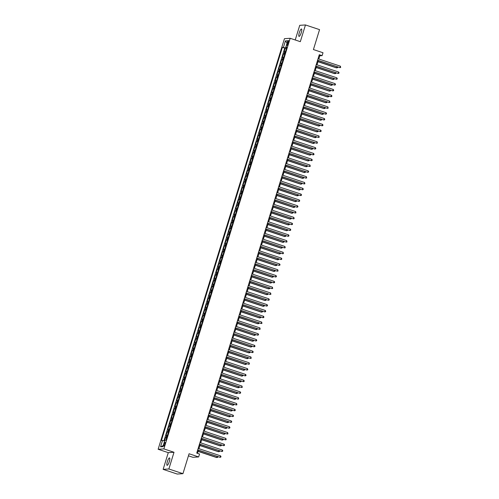 <?xml version="1.0" encoding="UTF-8"?>
<svg xmlns="http://www.w3.org/2000/svg" width="499" height="499" viewBox="0 0 499 499"><rect width="100%" height="100%" fill="white"/><g stroke="black" fill="none" stroke-linecap="round" stroke-linejoin="round"><path stroke-width="0.75" d="M169.317 461.55A3.911 0.923 -71.6 0 0 169.56 457.901A3.911 0.923 -71.6 0 0 167.333 461.681A3.911 0.923 -71.6 0 0 167.09 465.324A3.911 0.923 -71.6 0 0 169.317 461.55M301.265 32.635A3.911 0.923 -71.6 0 0 301.515 28.986A3.911 0.923 -71.6 0 0 299.288 32.766A3.911 0.923 -71.6 0 0 299.044 36.408A3.911 0.923 -71.6 0 0 301.265 32.635M164.907 444.266A1.959 0.462 -71.6 0 0 165.032 442.445A1.959 0.462 -71.6 0 0 163.915 444.328A1.959 0.462 -71.6 0 0 163.797 446.156A1.959 0.462 -71.6 0 0 164.907 444.266M188.441 455.824L192.932 457.315L198.658 456.941L199.55 454.034L196.731 453.098L319.291 54.715L322.111 55.651L323.003 52.744L313.422 49.557L319.553 29.634L305.463 24.95L299.743 25.324L295.233 39.976M163.136 469.366L177.226 474.05L182.946 473.676L168.862 468.985L174.008 452.269L163.865 448.894L158.139 449.268L168.282 452.643L163.136 469.366L168.862 468.985M163.865 448.894L290.181 38.298L284.455 38.672L158.139 449.268M285.472 51.665L284.187 51.597L285.26 48.11L286.445 48.503M284.761 53.992L283.469 53.923L284.655 54.322M283.469 53.923L282.397 57.416L283.688 57.485M281.898 63.298L280.606 63.23L281.679 59.743L282.871 60.136M280.107 69.112L278.816 69.049L279.889 65.556L281.08 65.955M278.317 74.931L277.026 74.862L278.099 71.376L279.29 71.769M276.527 80.744L275.236 80.676L276.315 77.189L277.5 77.582M274.737 86.564L273.452 86.495L274.525 83.002L275.71 83.402M272.953 92.377L271.662 92.309L272.735 88.822L273.92 89.215M271.163 98.191L269.872 98.128L270.945 94.635L272.136 95.035M269.373 104.01L268.082 103.942L269.154 100.455L270.346 100.848M267.583 109.824L266.291 109.755L267.364 106.268L268.556 106.661M265.792 115.643L264.501 115.575L265.574 112.082L266.765 112.481M264.002 121.457L262.717 121.388L263.79 117.901L264.975 118.294M262.212 127.27L260.927 127.208L262 123.715L263.185 124.114M260.428 133.09L259.137 133.021L260.21 129.534L261.401 129.927M258.638 138.903L257.347 138.834L258.42 135.348L259.611 135.74M256.848 144.716L255.557 144.654L256.629 141.161L257.821 141.56M255.058 150.536L253.766 150.467L254.839 146.98L256.031 147.373M253.267 156.349L251.976 156.287L253.055 152.794L254.241 153.193M251.477 162.169L250.192 162.1L251.265 158.607L252.45 159.006M249.693 167.982L248.402 167.913L249.475 164.427L250.66 164.82M247.903 173.795L246.612 173.733L247.685 170.24L248.876 170.639M246.113 179.615L244.822 179.546L245.895 176.06L247.086 176.453M244.323 185.428L243.032 185.366L244.105 181.873L245.296 182.266M242.533 191.248L241.242 191.179L242.321 187.686L243.506 188.086M240.743 197.061L239.458 196.993L240.53 193.506L241.716 193.899M238.959 202.875L237.667 202.812L238.74 199.319L239.925 199.719M237.168 208.694L235.877 208.626L236.95 205.139L238.142 205.532M235.378 214.508L234.087 214.439L235.16 210.952L236.351 211.345M233.588 220.327L232.297 220.259L233.37 216.766L234.561 217.165M231.798 226.141L230.507 226.072L231.58 222.585L232.771 222.978M230.008 231.954L228.723 231.892L229.796 228.399L230.981 228.798M228.218 237.774L226.933 237.705L228.006 234.218L229.191 234.611M226.434 243.587L225.143 243.518L226.215 240.031L227.407 240.424M224.644 249.406L223.352 249.338L224.425 245.845L225.617 246.244M222.853 255.22L221.562 255.151L222.635 251.664L223.826 252.057M221.063 261.033L219.772 260.971L220.845 257.478L222.036 257.877M219.273 266.853L217.982 266.784L219.061 263.297L220.246 263.69M217.483 272.666L216.198 272.597L217.271 269.111L218.456 269.504M215.699 278.486L214.408 278.417L215.481 274.924L216.666 275.323M213.909 284.299L212.618 284.23L213.691 280.744L214.882 281.137M212.119 290.112L210.828 290.05L211.9 286.557L213.092 286.956M210.328 295.932L209.037 295.863L210.11 292.377L211.302 292.77M208.538 301.745L207.247 301.677L208.326 298.19L209.511 298.583M206.748 307.565L205.463 307.496L206.536 304.003L207.721 304.402M204.964 313.378L203.673 313.31L204.746 309.823L205.931 310.216M203.174 319.192L201.883 319.129L202.956 315.636L204.147 316.035M201.384 325.011L200.093 324.943L201.166 321.456L202.357 321.849M199.594 330.825L198.303 330.756L199.375 327.269L200.567 327.662M197.804 336.644L196.512 336.576L197.585 333.083L198.777 333.482M196.013 342.457L194.729 342.389L195.801 338.902L196.986 339.295M194.223 348.271L192.938 348.208L194.011 344.715L195.196 345.115M192.439 354.09L191.148 354.022L192.221 350.535L193.412 350.928M190.649 359.904L189.358 359.835L190.431 356.348L191.622 356.741M188.859 365.723L187.568 365.655L188.641 362.162L189.832 362.561M187.069 371.537L185.778 371.468L186.851 367.981L188.042 368.374M185.279 377.35L183.988 377.288L185.067 373.795L186.252 374.194M183.489 383.17L182.204 383.101L183.276 379.614L184.462 380.007M181.705 388.983L180.413 388.914L181.486 385.428L182.671 385.821M179.914 394.796L178.623 394.734L179.696 391.241L180.888 391.64M178.124 400.616L176.833 400.547L177.906 397.061L179.097 397.454M176.334 406.429L175.043 406.367L176.116 402.874L177.307 403.273M174.544 412.249L173.253 412.18L174.332 408.687L175.517 409.086M172.754 418.062L171.469 417.994L172.542 414.507L173.727 414.9M170.97 423.876L169.679 423.813L170.752 420.32L171.937 420.719M169.18 429.695L167.889 429.627L168.961 426.14L170.153 426.533M167.39 435.508L166.098 435.446L167.171 431.953L168.363 432.346M287.58 42.396L287.187 43.681A1.896 0.449 -71.6 0 0 287.068 45.446A1.896 0.449 -71.6 0 0 288.148 43.613L288.541 42.334A1.896 0.449 -71.6 0 0 288.659 40.569A1.896 0.449 -71.6 0 0 287.58 42.396L288.434 42.683M286.495 47.461L286.326 47.998L282.372 47.355L161.427 440.505L162.506 440.436L160.541 446.83L162.892 446.68L164.857 440.28L165.942 440.212L286.894 47.062L285.808 47.131L286.732 47.58M283.457 47.286L285.422 40.887L287.773 40.731L285.808 47.131M285.26 48.11L284.742 48.141L163.946 440.792M166.672 437.835L165.381 437.766L164.421 440.904M167.171 431.953L168.462 432.022M168.961 426.14L170.253 426.202M170.752 420.32L172.043 420.389M172.542 414.507L173.827 414.575M174.332 408.687L175.617 408.756M176.116 402.874L177.407 402.942M177.906 397.061L179.197 397.123M179.696 391.241L180.987 391.31M181.486 385.428L182.777 385.496M183.276 379.614L184.568 379.677M185.067 373.795L186.352 373.863M186.851 367.981L188.142 368.044M188.641 362.162L189.932 362.23M190.431 356.348L191.722 356.417M192.221 350.535L193.512 350.597M194.011 344.715L195.302 344.784M195.801 338.902L197.086 338.964M197.585 333.083L198.876 333.151M199.375 327.269L200.667 327.338M201.166 321.456L202.457 321.518M202.956 315.636L204.247 315.705M204.746 309.823L206.037 309.891M206.536 304.003L207.821 304.072M208.326 298.19L209.611 298.259M210.11 292.377L211.401 292.439M211.9 286.557L213.192 286.626M213.691 280.744L214.982 280.812M215.481 274.924L216.772 274.993M217.271 269.111L218.562 269.179M219.061 263.297L220.346 263.36M220.845 257.478L222.136 257.546M222.635 251.664L223.926 251.733M224.425 245.845L225.716 245.913M226.215 240.031L227.507 240.1M228.006 234.218L229.297 234.281M229.796 228.399L231.081 228.467M231.58 222.585L232.871 222.654M233.37 216.766L234.661 216.834M235.16 210.952L236.451 211.021M236.95 205.139L238.241 205.201M238.74 199.319L240.031 199.388M240.53 193.506L241.815 193.575M242.321 187.686L243.606 187.755M244.105 181.873L245.396 181.942M245.895 176.06L247.186 176.122M247.685 170.24L248.976 170.309M249.475 164.427L250.766 164.495M251.265 158.607L252.556 158.676M253.055 152.794L254.34 152.862M254.839 146.98L256.13 147.043M256.629 141.161L257.921 141.229M258.42 135.348L259.711 135.416M260.21 129.534L261.501 129.597M262 123.715L263.291 123.783M263.79 117.901L265.075 117.964M265.574 112.082L266.865 112.15M267.364 106.268L268.655 106.337M269.154 100.455L270.446 100.517M270.945 94.635L272.236 94.704M272.735 88.822L274.026 88.884M274.525 83.002L275.81 83.071M276.315 77.189L277.6 77.258M278.099 71.376L279.39 71.438M279.889 65.556L281.18 65.625M281.679 59.743L282.97 59.811M198.658 456.941L189.077 453.753L182.946 473.676M290.181 38.298L300.323 41.673L305.463 24.95M318.805 59.007L319.79 55.801L322.111 55.651M197.485 453.348L198.44 450.26M198.926 448.663L200.23 444.441M200.717 442.85L202.014 438.627M202.507 437.03L203.804 432.808M204.297 431.217L205.594 426.994M206.087 425.398L207.384 421.181M207.877 419.584L209.175 415.361M209.661 413.771L210.965 409.548M211.451 407.951L212.749 403.728M213.241 402.138L214.539 397.915M215.032 396.325L216.329 392.102M216.822 390.505L218.119 386.282M218.612 384.692L219.909 380.469M220.396 378.872L221.699 374.649M222.186 373.059L223.49 368.836M223.976 367.245L225.274 363.023M225.766 361.426L227.064 357.203M227.556 355.612L228.854 351.39M229.347 349.793L230.644 345.57M231.137 343.979L232.434 339.757M232.921 338.166L234.224 333.943M234.711 332.346L236.008 328.124M236.501 326.533L237.798 322.31M238.291 320.714L239.589 316.491M240.081 314.9L241.379 310.677M241.872 309.087L243.169 304.864M243.655 303.267L244.959 299.044M245.446 297.454L246.743 293.231M247.236 291.634L248.533 287.418M249.026 285.821L250.323 281.598M250.816 280.008L252.114 275.785M252.606 274.188L253.904 269.965M254.39 268.375L255.694 264.152M256.18 262.555L257.484 258.339M257.971 256.742L259.268 252.519M259.761 250.928L261.058 246.706M261.551 245.109L262.848 240.886M263.341 239.295L264.638 235.073M265.131 233.476L266.429 229.259M266.915 227.663L268.219 223.44M268.705 221.849L270.003 217.626M270.495 216.03L271.793 211.807M272.286 210.216L273.583 205.993M274.076 204.397L275.373 200.18M275.866 198.583L277.163 194.361M277.65 192.77L278.953 188.547M279.44 186.95L280.737 182.728M281.23 181.137L282.528 176.914M283.02 175.317L284.318 171.101M284.81 169.504L286.108 165.281M286.601 163.691L287.898 159.468M288.385 157.871L289.688 153.648M290.175 152.058L291.478 147.835M291.965 146.244L293.262 142.022M293.755 140.425L295.052 136.202M295.545 134.611L296.843 130.389M297.335 128.792L298.633 124.569M299.126 122.979L300.423 118.756M300.909 117.165L302.213 112.942M302.7 111.346L303.997 107.123M304.49 105.532L305.787 101.309M306.28 99.713L307.577 95.49M308.07 93.899L309.368 89.677M309.86 88.086L311.158 83.863M311.644 82.266L312.948 78.044M313.434 76.453L314.732 72.23M315.225 70.633L316.522 66.411M317.015 64.82L318.312 60.597M319.036 55.551L319.79 55.801M284.742 48.141L282.372 47.355M165.381 437.766L166.572 438.166M162.506 440.436L164.651 440.966M287.031 43.151L285.422 40.887M160.541 446.83L163.217 445.626M174.008 452.269L168.282 452.643M317.557 60.348L339.931 67.633L317.601 60.204M340.38 66.18L340.686 67.452L339.931 67.633L340.38 66.18L318.05 58.751M317.969 61.714L336.451 67.864L337.137 66.86M318.013 61.577L336.837 67.839L337.586 67.652L337.767 67.072M315.767 66.161L338.141 73.453L315.811 66.024M338.59 71.999L339.077 72.686L338.896 73.266L338.141 73.453L338.59 71.999L316.26 64.571M313.983 71.981L336.357 79.266L314.021 71.837M336.8 77.813L337.287 78.499L337.106 79.085L336.357 79.266L336.8 77.813L314.47 70.384M312.193 77.794L334.567 85.086L312.237 77.657M335.01 83.632L335.496 84.319L335.316 84.899L334.567 85.086L335.01 83.632L312.68 76.204M310.403 83.607L332.777 90.899L310.447 83.47M333.226 89.446L333.706 90.132L333.525 90.712L332.777 90.899L333.226 89.446L310.889 82.017M316.179 67.533L334.661 73.677L335.353 72.679M316.223 67.39L335.047 73.652L335.802 73.472L335.977 72.891M314.389 73.347L332.87 79.497L333.563 78.493M314.432 73.21L333.257 79.472L334.012 79.285L334.187 78.699M312.599 79.166L331.087 85.31L331.773 84.306M312.642 79.023L331.473 85.285L332.222 85.104L332.403 84.518M310.815 84.98L329.296 91.13L329.982 90.126M310.858 84.842L329.683 91.105L330.432 90.918L330.606 90.331M308.613 89.427L330.987 96.712L308.656 89.284M331.436 95.259L331.916 95.951L331.735 96.532L330.987 96.712L331.436 95.259L309.106 87.83M309.024 90.793L327.506 96.943L328.192 95.939M309.068 90.656L327.893 96.918L328.641 96.731L328.822 96.151M306.823 95.24L329.197 102.532L306.866 95.103M329.646 101.079L329.951 102.345L329.197 102.532L329.646 101.079L307.315 93.65M307.234 96.613L325.716 102.757L326.402 101.759M307.278 96.469L326.103 102.732L326.851 102.551L327.032 101.964M305.032 101.06L327.406 108.345L305.076 100.917M327.855 106.892L328.161 108.164L327.406 108.345L327.855 106.892L305.525 99.463M305.444 102.426L323.926 108.576L324.618 107.572M305.488 102.289L324.313 108.551L325.067 108.364L325.242 107.784M303.249 106.873L325.622 114.165L303.286 106.736M326.065 112.712L326.552 113.398L326.371 113.978L325.622 114.165L326.065 112.712L303.735 105.283M303.654 108.246L322.136 114.39L322.828 113.385M303.698 108.102L322.522 114.365L323.277 114.184L323.452 113.597M301.458 112.687L323.832 119.978L301.502 112.549M324.275 118.525L324.762 119.211L324.581 119.791L323.832 119.978L324.275 118.525L301.945 111.096M301.864 114.059L320.352 120.209L321.038 119.205M301.907 113.922L320.738 120.184L321.487 119.997L321.668 119.417M299.668 118.506L322.042 125.792L299.712 118.363M322.491 124.338L322.972 125.031L322.791 125.611L322.042 125.792L322.491 124.338L300.155 116.909M300.08 119.872L318.562 126.022L319.248 125.018M300.117 119.735L318.948 125.998L319.697 125.81L319.871 125.224M297.878 124.32L320.252 131.611L297.922 124.182M320.701 130.158L321.181 130.844L321 131.424L320.252 131.611L320.701 130.158L298.371 122.729M298.29 125.692L316.771 131.836L317.458 130.832M298.333 125.548L317.158 131.811L317.907 131.63L318.088 131.044M296.088 130.139L318.462 137.425L296.132 129.996M318.911 135.971L319.217 137.244L318.462 137.425L318.911 135.971L296.581 128.542M296.5 131.505L314.981 137.655L315.667 136.651M296.543 131.368L315.368 137.63L316.117 137.443L316.297 136.863M294.709 137.325L313.191 143.469L313.877 142.465M294.753 137.181L313.578 143.444L314.333 143.263L314.507 142.677M292.919 143.138L311.401 149.288L312.093 148.284M292.963 143.001L311.788 149.263L312.542 149.076L312.717 148.496M294.298 135.953L316.672 143.244L294.341 135.815M317.121 141.785L317.426 143.057L316.672 143.244L317.121 141.785L294.79 134.356M292.508 141.766L314.888 149.058L292.551 141.629M315.331 147.604L315.817 148.29L315.636 148.87L314.888 149.058L315.331 147.604L293 140.175M290.724 147.585L313.098 154.871L290.767 147.442M313.54 153.418L314.027 154.104L313.846 154.69L313.098 154.871L313.54 153.418L291.21 145.989M291.129 148.952L309.611 155.102L310.303 154.097M291.173 148.814L309.998 155.077L310.752 154.89L310.933 154.31M288.933 153.399L311.307 160.69L288.977 153.262M311.756 159.237L312.237 159.923L312.056 160.503L311.307 160.69L311.756 159.237L289.42 151.808M289.345 154.771L307.827 160.915L308.513 159.911M289.383 154.628L308.214 160.89L308.962 160.709L309.143 160.123M287.143 159.218L309.517 166.504L287.187 159.075M309.966 165.05L310.266 166.323L309.517 166.504L309.966 165.05L287.636 157.622M287.555 160.584L306.037 166.735L306.723 165.73M287.599 160.447L306.423 166.71L307.172 166.523L307.353 165.942M285.353 165.032L307.727 172.323L285.397 164.895M308.176 170.864L308.656 171.556L308.476 172.136L307.727 172.323L308.176 170.864L285.846 163.435M285.765 166.404L304.247 172.548L304.933 171.544M285.808 166.261L304.633 172.523L305.382 172.342L305.563 171.756M283.563 170.845L305.937 178.137L283.607 170.708M306.386 176.683L306.692 177.95L305.937 178.137L306.386 176.683L284.056 169.255M283.975 172.217L302.456 178.368L303.143 177.363M284.018 172.074L302.843 178.343L303.592 178.155L303.772 177.575M281.773 176.665L304.147 183.95L281.816 176.521M304.596 182.497L304.901 183.769L304.147 183.95L304.596 182.497L282.266 175.068M282.185 178.031L300.666 184.181L301.359 183.177M282.228 177.893L301.053 184.156L301.808 183.969L301.982 183.389M279.989 182.478L302.363 189.77L280.026 182.341M302.806 188.316L303.292 189.002L303.111 189.583L302.363 189.77L302.806 188.316L280.475 180.888M280.394 183.85L298.876 189.994L299.568 188.99M280.438 183.707L299.263 189.969L300.018 189.788L300.192 189.202M278.199 188.298L300.573 195.583L278.242 188.154M301.016 194.13L301.502 194.816L301.321 195.396L300.573 195.583L301.016 194.13L278.685 186.701M278.604 189.664L297.092 195.814L297.778 194.81M278.648 189.526L297.479 195.789L298.227 195.602L298.408 195.022M276.409 194.111L298.782 201.403L276.452 193.974M299.232 199.943L299.712 200.635L299.531 201.216L298.782 201.403L299.232 199.943L276.895 192.514M274.618 199.924L296.992 207.216L274.662 199.787M297.441 205.763L297.922 206.449L297.741 207.029L296.992 207.216L297.441 205.763L275.111 198.334M272.828 205.744L295.202 213.029L272.872 205.6M295.651 211.576L295.957 212.848L295.202 213.029L295.651 211.576L273.321 204.147M276.82 195.477L295.302 201.627L295.988 200.623M276.864 195.34L295.689 201.602L296.437 201.415L296.618 200.835M275.03 201.297L293.512 207.447L294.198 206.443M275.074 201.153L293.899 207.422L294.647 207.235L294.828 206.655M273.24 207.11L291.722 213.26L292.408 212.256M273.284 206.973L292.108 213.235L292.857 213.048L293.038 212.462M271.038 211.557L293.412 218.849L271.082 211.42M293.861 217.396L294.167 218.662L293.412 218.849L293.861 217.396L271.531 209.967M271.45 212.93L289.931 219.073L290.618 218.069M271.493 212.786L290.318 219.049L291.073 218.868L291.248 218.281M269.254 217.377L291.628 224.662L269.292 217.233M292.071 223.209L292.557 223.895L292.377 224.475L291.628 224.662L292.071 223.209L269.741 215.78M269.66 218.743L288.141 224.893L288.834 223.889M269.703 218.606L288.528 224.868L289.283 224.681L289.457 224.095M267.464 223.19L289.838 230.482L267.508 223.053M290.281 229.022L290.767 229.715L290.586 230.295L289.838 230.482L290.281 229.022L267.951 221.593M267.869 224.556L286.357 230.706L287.044 229.702M267.913 224.419L286.744 230.681L287.493 230.494L287.673 229.914M265.674 229.004L288.048 236.295L265.718 228.866M288.497 234.842L288.977 235.528L288.796 236.108L288.048 236.295L288.497 234.842L266.16 227.413M266.086 230.376L284.567 236.526L285.253 235.522M266.123 230.232L284.954 236.495L285.702 236.314L285.877 235.728M263.884 234.823L286.258 242.109L263.927 234.68M286.707 240.655L287.006 241.928L286.258 242.109L286.707 240.655L264.376 233.226M262.094 240.637L284.467 247.928L262.137 240.499M284.917 246.475L285.222 247.741L284.467 247.928L284.917 246.475L262.586 239.046M260.303 246.456L282.677 253.742L260.347 246.313M283.126 252.288L283.432 253.554L282.677 253.742L283.126 252.288L260.796 244.859M264.295 236.189L282.777 242.339L283.463 241.335M264.339 236.052L283.164 242.314L283.912 242.127L284.093 241.547M262.505 242.009L280.987 248.153L281.673 247.148M262.549 241.865L281.374 248.128L282.122 247.947L282.303 247.361M260.715 247.822L279.197 253.972L279.883 252.968M260.759 247.685L279.583 253.947L280.338 253.76L280.513 253.18M258.513 252.269L280.893 259.555L258.557 252.126M281.336 258.102L281.823 258.794L281.642 259.374L280.893 259.555L281.336 258.102L259.006 250.673M258.925 253.635L277.407 259.786L278.099 258.781M258.969 253.498L277.793 259.761L278.548 259.574L278.723 258.993M256.729 258.083L279.103 265.374L256.773 257.946M279.546 263.921L280.033 264.607L279.852 265.187L279.103 265.374L279.546 263.921L257.216 256.492M257.135 259.455L275.616 265.605L276.309 264.601M257.178 259.312L276.003 265.574L276.758 265.393L276.939 264.813M254.939 263.902L277.313 271.188L254.983 263.759M277.762 269.734L278.062 271.007L277.313 271.188L277.762 269.734L255.426 262.306M255.351 265.268L273.832 271.419L274.519 270.414M255.388 265.131L274.219 271.394L274.968 271.207L275.149 270.626M253.149 269.716L275.523 277.007L253.193 269.579M275.972 275.554L276.452 276.24L276.271 276.82L275.523 277.007L275.972 275.554L253.642 268.125M253.561 271.088L272.042 277.232L272.728 276.228M253.604 270.945L272.429 277.207L273.178 277.026L273.358 276.44M251.359 275.529L273.733 282.821L251.402 275.392M274.182 281.367L274.662 282.054L274.481 282.634L273.733 282.821L274.182 281.367L251.852 273.939M251.77 276.901L270.252 283.052L270.938 282.047M251.814 276.764L270.639 283.027L271.387 282.839L271.568 282.259M249.569 281.349L271.943 288.634L249.612 281.205M272.392 287.181L272.697 288.453L271.943 288.634L272.392 287.181L250.061 279.752M249.98 282.715L268.462 288.865L269.148 287.861M250.024 282.577L268.849 288.84L269.597 288.653L269.778 288.073M247.778 287.162L270.152 294.454L247.822 287.025M270.601 293L270.907 294.267L270.152 294.454L270.601 293L248.271 285.571M248.19 288.534L266.672 294.684L267.364 293.68M248.234 288.391L267.059 294.653L267.813 294.472L267.988 293.892M245.995 292.982L268.368 300.267L246.032 292.838M268.811 298.814L269.298 299.5L269.117 300.086L268.368 300.267L268.811 298.814L246.481 291.385M246.4 294.348L264.882 300.498L265.574 299.494M246.444 294.21L265.268 300.473L266.023 300.286L266.198 299.706M244.204 298.795L266.578 306.087L244.248 298.658M267.021 304.633L267.508 305.319L267.327 305.899L266.578 306.087L267.021 304.633L244.691 297.204M244.61 300.167L263.098 306.311L263.784 305.307M244.653 300.024L263.484 306.286L264.233 306.105L264.414 305.519M242.414 304.608L264.788 311.9L242.458 304.471M265.237 310.447L265.718 311.133L265.537 311.713L264.788 311.9L265.237 310.447L242.901 303.018M242.826 305.981L261.308 312.131L261.994 311.127M242.87 305.843L261.694 312.106L262.443 311.919L262.624 311.339M240.624 310.428L262.998 317.713L240.668 310.284M263.447 316.26L263.927 316.952L263.746 317.532L262.998 317.713L263.447 316.26L241.117 308.831M241.036 311.794L259.517 317.944L260.204 316.94M241.079 311.657L259.904 317.919L260.653 317.732L260.834 317.152M238.834 316.241L261.208 323.533L238.878 316.104M261.657 322.08L261.963 323.346L261.208 323.533L261.657 322.08L239.327 314.651M239.246 317.613L257.727 323.764L258.413 322.759M239.289 317.47L258.114 323.732L258.862 323.552L259.043 322.972M237.044 322.061L259.418 329.346L237.087 321.917M259.867 327.893L260.172 329.165L259.418 329.346L259.867 327.893L237.536 320.464M237.455 323.427L255.937 329.577L256.623 328.573M237.499 323.29L256.324 329.552L257.079 329.365L257.253 328.785M235.254 327.874L257.634 335.166L235.297 327.737M258.077 333.712L258.563 334.399L258.382 334.979L257.634 335.166L258.077 333.712L235.746 326.284M235.665 329.246L254.147 335.39L254.839 334.386M235.709 329.103L254.534 335.365L255.288 335.185L255.463 334.598M233.47 333.688L255.844 340.979L233.513 333.55M256.286 339.526L256.773 340.212L256.592 340.792L255.844 340.979L256.286 339.526L233.956 332.097M233.875 335.06L252.363 341.21L253.049 340.206M233.919 334.923L252.75 341.185L253.498 340.998L253.679 340.418M231.679 339.507L254.053 346.793L231.723 339.364M254.502 345.339L254.983 346.032L254.802 346.612L254.053 346.793L254.502 345.339L232.166 337.91M232.091 340.873L250.573 347.023L251.259 346.019M232.129 340.736L250.96 346.998L251.708 346.811L251.883 346.225M229.889 345.32L252.263 352.612L229.933 345.183M252.712 351.159L253.193 351.845L253.012 352.425L252.263 352.612L252.712 351.159L230.382 343.73M230.301 346.693L248.783 352.837L249.469 351.839M230.345 346.549L249.169 352.812L249.918 352.631L250.099 352.051M228.099 351.14L250.473 358.425L228.143 350.997M250.922 356.972L251.228 358.245L250.473 358.425L250.922 356.972L228.592 349.543M228.511 352.506L246.993 358.656L247.679 357.652M228.554 352.369L247.379 358.631L248.128 358.444L248.309 357.858M226.309 356.953L248.683 364.245L226.353 356.816M249.132 362.792L249.438 364.058L248.683 364.245L249.132 362.792L226.802 355.363M226.721 358.326L245.202 364.47L245.888 363.465M226.764 358.182L245.589 364.445L246.344 364.264L246.518 363.677M224.519 362.767L246.899 370.058L224.562 362.63M247.342 368.605L247.828 369.291L247.647 369.871L246.899 370.058L247.342 368.605L225.012 361.176M224.93 364.139L243.412 370.289L244.105 369.285M224.974 364.002L243.799 370.264L244.554 370.077L244.728 369.491M222.735 368.586L245.109 375.872L222.772 368.443M245.552 374.418L246.038 375.111L245.857 375.691L245.109 375.872L245.552 374.418L223.221 366.99M220.945 374.4L243.319 381.691L220.988 374.262M243.768 380.238L244.248 380.924L244.067 381.504L243.319 381.691L243.768 380.238L221.431 372.809M219.155 380.219L241.528 387.505L219.198 380.076M241.978 386.051L242.277 387.324L241.528 387.505L241.978 386.051L219.647 378.622M217.364 386.033L239.738 393.324L217.408 385.895M240.187 391.865L240.668 392.557L240.487 393.137L239.738 393.324L240.187 391.865L217.857 384.436M215.574 391.846L237.948 399.138L215.618 391.709M238.397 397.684L238.703 398.951L237.948 399.138L238.397 397.684L216.067 390.255M213.784 397.666L236.158 404.951L213.828 397.522M236.607 403.498L236.913 404.77L236.158 404.951L236.607 403.498L214.277 396.069M223.14 369.952L241.622 376.103L242.314 375.098M223.184 369.815L242.009 376.078L242.763 375.89L242.944 375.31M221.356 375.772L239.838 381.916L240.524 380.912M221.394 375.628L240.225 381.891L240.973 381.71L241.148 381.124M219.566 381.585L238.048 387.735L238.734 386.731M219.61 381.448L238.435 387.711L239.183 387.523L239.364 386.943M217.776 387.405L236.258 393.549L236.944 392.545M217.82 387.261L236.645 393.524L237.393 393.343L237.574 392.757M215.986 393.218L234.468 399.368L235.154 398.364M216.03 393.081L234.854 399.343L235.603 399.156L235.784 398.576M214.196 399.032L232.677 405.182L233.37 404.178M214.239 398.894L233.064 405.157L233.819 404.97L233.994 404.39M212 403.479L234.374 410.771L212.038 403.342M234.817 409.317L235.303 410.003L235.123 410.583L234.374 410.771L234.817 409.317L212.487 401.888M212.406 404.851L230.887 410.995L231.58 409.991M212.449 404.708L231.274 410.97L232.029 410.789L232.203 410.203M210.21 409.299L232.584 416.584L210.254 409.155M233.027 415.131L233.513 415.817L233.332 416.403L232.584 416.584L233.027 415.131L210.697 407.702M210.615 410.665L229.103 416.815L229.79 415.81M210.659 410.527L229.49 416.79L230.239 416.603L230.419 416.023M208.42 415.112L230.794 422.404L208.463 414.975M231.243 420.944L231.723 421.636L231.542 422.216L230.794 422.404L231.243 420.944L208.906 413.515M208.832 416.484L227.313 422.628L227.999 421.624M208.875 416.341L227.7 422.603L228.448 422.422L228.629 421.836M206.63 420.925L229.004 428.217L206.673 420.788M229.453 426.764L229.933 427.45L229.752 428.03L229.004 428.217L229.453 426.764L207.122 419.335M207.041 422.297L225.523 428.448L226.209 427.443M207.085 422.154L225.91 428.423L226.658 428.236L226.839 427.655M204.839 426.745L227.213 434.03L204.883 426.601M227.663 432.577L227.968 433.849L227.213 434.03L227.663 432.577L205.332 425.148M205.251 428.111L223.733 434.261L224.419 433.257M205.295 427.974L224.12 434.236L224.868 434.049L225.049 433.469M203.049 432.558L225.423 439.85L203.093 432.421M225.872 438.396L226.178 439.663L225.423 439.85L225.872 438.396L203.542 430.968M203.461 433.93L221.943 440.074L222.629 439.07M203.505 433.787L222.329 440.049L223.084 439.869L223.259 439.282M201.259 438.378L223.639 445.663L201.303 438.234M224.082 444.21L224.569 444.896L224.388 445.482L223.639 445.663L224.082 444.21L201.752 436.781M201.671 439.744L220.153 445.894L220.845 444.89M201.715 439.607L220.539 445.869L221.294 445.682L221.469 445.102M199.475 444.191L221.849 451.483L199.519 444.054M222.292 450.023L222.779 450.716L222.598 451.296L221.849 451.483L222.292 450.023L199.962 442.594M199.881 445.557L218.369 451.707L219.055 450.703M199.924 445.42L218.755 451.682L219.504 451.495L219.685 450.915M197.685 450.004L220.059 457.296L197.729 449.867M220.508 455.843L220.988 456.529L220.808 457.109L220.059 457.296L220.508 455.843L198.172 448.414M198.097 451.377L216.578 457.527L217.265 456.523M198.134 451.233L216.965 457.502L217.714 457.315L217.888 456.728M284.031 53.886L284.748 51.559M165.949 437.735L166.666 435.409M167.739 431.916L168.45 429.589M169.529 426.102L170.24 423.776M171.313 420.283L172.03 417.956M173.103 414.469L173.82 412.143M174.893 408.656L175.611 406.329M176.683 402.836L177.401 400.51M178.474 397.023L179.191 394.697M180.264 391.204L180.975 388.877M182.048 385.39L182.765 383.064M183.838 379.577L184.555 377.25M185.628 373.757L186.345 371.431M187.418 367.944L188.135 365.617M189.208 362.124L189.926 359.798M190.998 356.311L191.71 353.984M192.789 350.498L193.5 348.171M194.573 344.678L195.29 342.351M196.363 338.865L197.08 336.538M198.153 333.045L198.87 330.718M199.943 327.232L200.66 324.905M201.733 321.418L202.444 319.092M203.523 315.599L204.234 313.272M205.307 309.785L206.025 307.459M207.097 303.966L207.815 301.639M208.888 298.153L209.605 295.826M210.678 292.339L211.395 290.013M212.468 286.52L213.185 284.193M214.258 280.706L214.969 278.38M216.042 274.887L216.759 272.56M217.832 269.073L218.55 266.747M219.622 263.26L220.34 260.933M221.413 257.44L222.13 255.114M223.203 251.627L223.92 249.3M224.993 245.807L225.704 243.487M226.783 239.994L227.494 237.667M228.567 234.181L229.284 231.854M230.357 228.361L231.074 226.035M232.147 222.548L232.865 220.221M233.937 216.734L234.655 214.408M235.728 210.915L236.439 208.588M237.518 205.101L238.229 202.775M239.302 199.282L240.019 196.955M241.092 193.469L241.809 191.142M242.882 187.655L243.599 185.329M244.672 181.836L245.389 179.509M246.462 176.022L247.18 173.696M248.252 170.203L248.964 167.876M250.036 164.389L250.754 162.063M251.827 158.576L252.544 156.249M253.617 152.756L254.334 150.43M255.407 146.943L256.124 144.616M257.197 141.123L257.914 138.797M258.987 135.31L259.698 132.983M260.777 129.497L261.488 127.17M262.561 123.677L263.279 121.351M264.351 117.864L265.069 115.537M266.142 112.044L266.859 109.718M267.932 106.231L268.649 103.904M269.722 100.418L270.433 98.091M271.512 94.598L272.223 92.271M273.296 88.785L274.013 86.458M275.086 82.965L275.804 80.638M276.876 77.152L277.594 74.825M278.667 71.338L279.384 69.012M280.457 65.519L281.174 63.192M282.247 59.705L282.958 57.379M288.035 43.962L287.187 43.681"/></g></svg>
